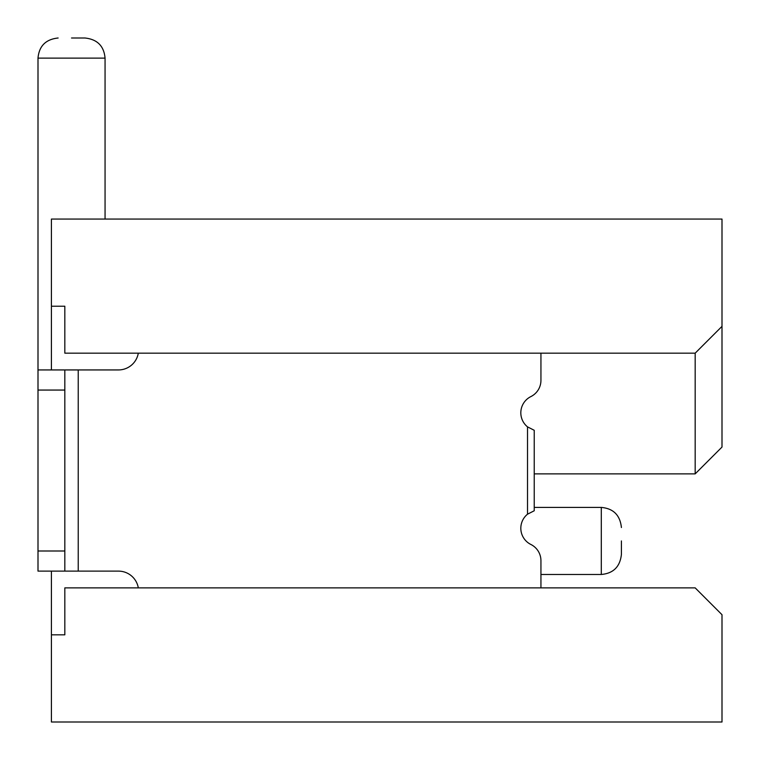 <?xml version="1.0" encoding="UTF-8"?>
<svg xmlns="http://www.w3.org/2000/svg" width="760" height="760" viewBox="0 0 760 760"><rect width="100%" height="100%" fill="white"/><g stroke="black" fill="none" stroke-linecap="round" stroke-linejoin="round"><path stroke-width="1.14" d="M621.414 540.939L621.414 554.353L621.414 540.939M722 722L51.414 722L51.414 634.828L64.828 634.828L64.828 587.879L695.172 587.879L722 614.707L722 722M695.172 353.172L722 326.353L722 447.06L695.172 473.879L695.172 353.172L64.828 353.172L64.828 306.233L51.414 306.233L51.414 369.94M51.414 571.121L51.414 634.828M51.414 306.233L51.414 219.06L722 219.06L722 326.353M695.172 473.879L534.232 473.879M71.526 38L84.939 38L71.526 38M138.31 587.879A20.121 20.121 0 0 0 118.474 571.121L64.828 571.121L64.828 551L38 551L38 390.06L64.828 390.06L64.828 551M527.525 514.188L527.525 426.873L534.232 430.293L534.232 510.767L527.525 514.188A18.107 18.107 0 0 0 530.879 544.473A18.107 18.107 0 0 1 540.939 560.69L540.939 587.879M540.939 353.172L540.939 380.37A18.107 18.107 0 0 1 530.879 396.587A18.107 18.107 0 0 0 527.525 426.873M78.232 571.121L78.232 369.94L118.465 369.94A20.121 20.121 0 0 0 138.301 353.172M105.061 219.06L105.061 58.121L38 58.121L38 369.94L64.828 369.94L64.828 390.06M78.232 369.94L64.828 369.94M38 369.94L38 390.06M64.828 571.121L38 571.121L38 551M534.232 507.414L601.293 507.414L601.293 574.475C613.406 573.392 620.103 566.684 621.414 554.353M105.061 58.121C103.977 46.008 97.27 39.301 84.939 38M540.939 574.475L601.293 574.475M601.293 507.414C613.406 508.497 620.103 515.194 621.414 527.525M38 58.121C39.083 46.008 45.79 39.301 58.121 38"/></g></svg>
